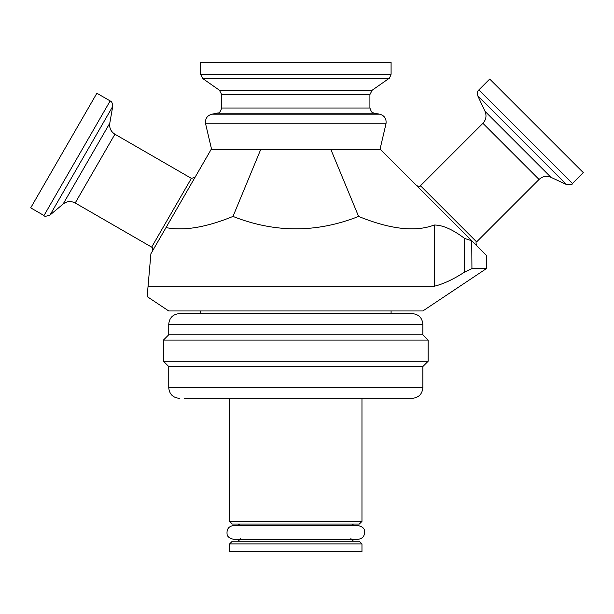 <?xml version="1.0" encoding="UTF-8"?>
<svg xmlns="http://www.w3.org/2000/svg" width="614" height="614" viewBox="0 0 614 614"><rect width="100%" height="100%" fill="white"/><g stroke="black" fill="none" stroke-linecap="round" stroke-linejoin="round"><path stroke-width="0.92" d="M330.877 149.509L358.599 216.427C390.289 229.329 415.494 232.192 434.228 225.016L434.228 286.262C443.485 283.975 453.616 279.232 464.621 272.033C453.616 279.232 443.485 283.975 434.228 286.262L148.058 286.262L150.898 253.766L211.093 149.509L380.496 149.509L471.736 240.749L464.621 238.462L464.621 272.033L471.936 268.617L471.736 240.749M361.968 543.897L361.968 551.84L229.621 551.84L229.621 543.897L361.968 543.897L359.32 541.249L232.269 541.249L229.621 543.897M240.742 538.608L238.094 541.249L295.794 541.249M229.621 521.401L232.269 524.049L359.32 524.049L361.968 521.401L229.621 521.401L229.621 398.317M151.673 247.135L75.2 202.988L114.91 134.22L191.376 178.367L151.673 247.135C152.379 246.828 152.702 248.033 152.64 250.75M478.866 89.905L572.448 183.486L583.3 172.634L489.719 79.052L478.866 89.905C478.751 90.788 476.848 89.774 477.807 95.884L485.014 111.334C486.81 115.762 486.111 119.753 482.903 123.299L420.467 185.735C420.598 186.487 419.347 186.487 416.722 185.735M148.058 286.262L147.153 296.577L168.743 310.968L422.846 310.968L486.372 268.617L486.372 255.386L471.936 240.949M63.104 204.048L50.041 215.007L112.73 106.422L109.776 123.214L63.104 204.048C66.911 201.162 70.948 200.809 75.2 202.988M43.993 215.537L30.7 207.854L96.874 93.244L110.167 100.919L43.993 215.537C44.239 216.604 46.257 216.427 50.041 215.007M434.228 225.016C442.617 224.985 452.756 229.467 464.621 238.462M486.372 268.617L471.936 268.617M166.01 227.602C183.901 231.11 206.235 227.387 232.998 216.427C274.865 232.975 316.732 232.975 358.599 216.427M260.712 149.509L232.998 216.427M200.509 313.616L200.509 310.968M356.711 361.262L428.142 361.262L428.142 340.087L163.447 340.087L163.447 361.262L356.711 361.262M184.622 398.317L412.263 398.317C418.694 397.688 422.217 394.165 422.846 387.733L168.743 387.733L168.743 366.558L422.846 366.558L428.142 361.262M163.447 340.087L168.743 334.791L422.846 334.791L428.142 340.087M179.334 313.616L412.263 313.616C418.694 314.245 422.217 317.776 422.846 324.207L168.743 324.207C169.372 317.776 172.902 314.245 179.334 313.616M346.964 398.317L412.263 398.317M391.087 74.225L391.087 62.16L200.509 62.16L200.509 74.225L391.087 74.225C389.744 77.825 388.992 79.275 388.823 78.561L202.766 78.561L200.509 74.225M476.617 245.631C475.842 243.037 475.842 241.793 476.617 241.885L420.467 185.735M482.903 123.299L539.054 179.449L476.617 241.885M539.054 179.449C542.599 176.241 546.583 175.535 551.011 177.339L485.014 111.334M477.807 95.884L566.461 184.545L551.011 177.339M221.685 94.564L369.912 94.564L369.912 108.01L221.685 108.01L221.685 94.564L219.421 90.227L202.766 78.561M369.912 108.01C372.46 115.179 373.105 111.971 374.287 113.222L217.302 113.222C217.97 112.4 219.405 114.757 221.685 108.01M369.912 94.564L372.168 90.227L219.421 90.227M374.287 113.222L379.636 114.166L211.953 114.166L217.302 113.222M379.966 149.509L385.991 123.798L205.598 123.798C204.976 118.778 207.095 115.562 211.953 114.166M361.968 398.317L361.968 521.401M240.442 525.484L238.094 524.049M351.147 525.484L353.495 524.049M350.855 538.608L353.495 541.249M191.376 178.367L194.991 177.4M109.776 123.214C109.185 127.958 110.888 131.626 114.91 134.22M110.167 100.919C110.436 101.625 112.162 100.45 112.73 106.422M572.448 183.486C572.739 184.484 570.744 184.829 566.461 184.545M391.087 310.968L391.087 313.616M168.743 366.558L163.447 361.262M422.846 334.791L422.846 324.207M168.743 334.791L168.743 324.207M168.743 387.733C169.372 394.165 172.902 397.688 179.334 398.317M422.846 387.733L422.846 366.558M372.168 90.227L388.823 78.561M385.991 123.798C386.62 118.778 384.502 115.562 379.636 114.166M211.623 149.509L205.598 123.798M233.804 539.353L357.785 539.353C362.705 538.724 364.954 535.892 364.539 530.841C364.409 528.286 362.153 526.497 357.785 525.484L233.804 525.484C228.853 526.129 226.604 528.984 227.065 534.034C227.218 536.59 229.467 538.355 233.804 539.353L240.634 539.353"/></g></svg>
